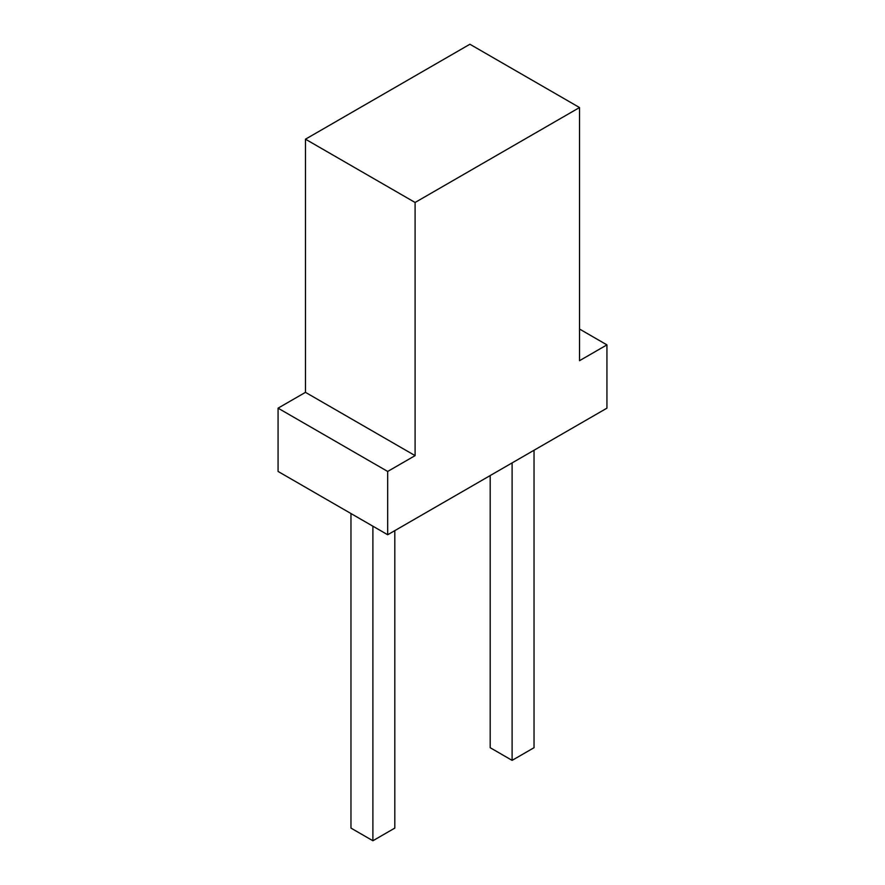 <?xml version="1.0" encoding="UTF-8"?>
<svg xmlns="http://www.w3.org/2000/svg" width="885" height="885" viewBox="0 0 885 885"><rect width="100%" height="100%" fill="white"/><g stroke="black" fill="none" stroke-linecap="round" stroke-linejoin="round"><path stroke-width="1.33" d="M415.098 455.631L415.098 202.477L579.531 107.539L469.902 44.25L305.469 139.188L305.469 392.343L278.067 408.162L387.685 471.451L415.098 455.631L305.469 392.343M579.531 329.054L606.933 344.873L606.933 408.162L387.685 534.739L278.067 471.451L278.067 408.162M387.685 534.739L387.685 471.451M415.098 202.477L305.469 139.188M579.531 107.539L579.531 360.693L606.933 344.873M394.81 530.635L394.81 828.094L372.895 840.75L350.969 828.094L350.969 513.543M372.895 526.199L372.895 840.75M534.031 450.255L534.031 747.714L512.105 760.37L490.19 747.714L490.19 475.566M512.105 462.91L512.105 760.37"/></g></svg>
